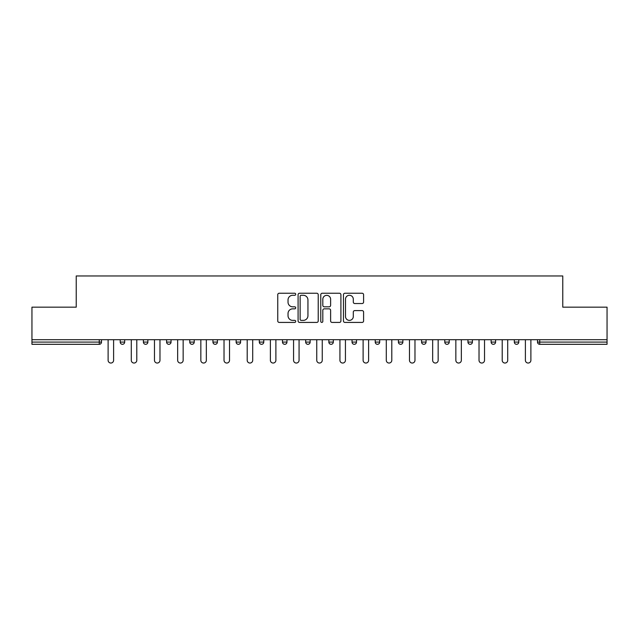 <?xml version="1.0" encoding="UTF-8"?>
<svg xmlns="http://www.w3.org/2000/svg" width="639" height="639" viewBox="0 0 639 639"><rect width="100%" height="100%" fill="white"/><g stroke="black" fill="none" stroke-linecap="round" stroke-linejoin="round"><path stroke-width="0.96" d="M295.721 294.267A1.022 1.022 0 0 0 294.707 293.245L279.203 293.245A1.462 1.462 0 0 0 277.749 294.707L277.749 320.962A1.462 1.462 0 0 0 279.203 322.423L294.707 322.423A1.022 1.022 0 0 0 295.721 321.401A1.022 1.022 0 0 0 294.707 320.379L292.694 320.379A4.665 4.665 0 0 1 288.029 315.714L288.029 313.525A4.665 4.665 0 0 1 292.694 308.853L294.707 308.853A1.022 1.022 0 0 0 295.721 307.838A1.022 1.022 0 0 0 294.707 306.816L292.694 306.816A4.665 4.665 0 0 1 288.029 302.143L288.029 299.955A4.665 4.665 0 0 1 292.694 295.29L294.707 295.29A1.022 1.022 0 0 0 295.721 294.267M362.129 303.533A1.462 1.462 0 0 0 363.591 302.071L363.591 294.707A1.462 1.462 0 0 0 362.129 293.245L344.916 293.245A1.462 1.462 0 0 0 343.455 294.707L343.455 320.962A1.462 1.462 0 0 0 344.916 322.423L362.129 322.423A1.462 1.462 0 0 0 363.591 320.962L363.591 312.064A1.462 1.462 0 0 0 362.129 310.61L354.765 310.61A1.462 1.462 0 0 0 353.303 312.064L353.303 316.481A3.906 3.906 0 0 1 349.405 320.379A3.906 3.906 0 0 1 345.499 316.481L345.499 299.196A3.906 3.906 0 0 1 349.405 295.29A3.906 3.906 0 0 1 353.303 299.196L353.303 302.071A1.462 1.462 0 0 0 354.765 303.533L362.129 303.533M31.95 339.708L31.95 307.167L76.233 307.167L76.233 275.96L562.767 275.96L562.767 307.167L607.05 307.167L607.05 339.708L31.95 339.708L31.95 342.089L99.269 342.089L99.269 339.708M318.222 294.707A1.462 1.462 0 0 0 316.768 293.245L299.555 293.245A1.462 1.462 0 0 0 298.093 294.707L298.093 320.962A1.462 1.462 0 0 0 299.555 322.423L316.768 322.423A1.462 1.462 0 0 0 318.222 320.962L318.222 294.707M322.232 293.245L339.445 293.245A1.462 1.462 0 0 1 340.906 294.707L340.906 320.962A1.462 1.462 0 0 1 339.445 322.423L332.08 322.423A1.462 1.462 0 0 1 330.619 320.962L330.619 310.314A1.462 1.462 0 0 0 329.165 308.853L324.277 308.853A1.462 1.462 0 0 0 322.815 310.314L322.815 321.401A1.022 1.022 0 0 1 321.8 322.423A1.022 1.022 0 0 1 320.778 321.401L320.778 294.707A1.462 1.462 0 0 1 322.232 293.245M99.269 344.317A2.229 2.229 0 0 0 101.497 342.089L99.269 342.089L99.269 344.317A2.229 2.229 0 0 0 101.497 342.089L101.497 339.708L101.497 342.089A2.229 2.229 0 0 1 99.269 344.317L31.95 344.317L31.95 342.089M607.05 339.708L607.05 344.317L539.731 344.317A2.229 2.229 0 0 1 537.503 342.089L537.503 339.708M120.22 339.708L120.22 342.089L120.22 339.708M122.448 344.317A2.229 2.229 0 0 1 120.22 342.089A2.229 2.229 0 0 0 122.448 344.317A2.229 2.229 0 0 0 124.677 342.089L124.677 339.708L124.677 342.089A2.229 2.229 0 0 1 122.448 344.317A2.229 2.229 0 0 1 120.22 342.089L124.677 342.089A2.229 2.229 0 0 1 122.448 344.317M143.4 339.708L143.4 342.089L143.4 339.708M147.865 339.708L147.865 342.089L147.865 339.708M166.587 339.708L166.587 342.089L166.587 339.708M171.044 339.708L171.044 342.089L171.044 339.708M189.767 339.708L189.767 342.089L189.767 339.708M194.224 339.708L194.224 342.089A2.229 2.229 0 0 1 191.996 344.317A2.229 2.229 0 0 1 189.767 342.089A2.229 2.229 0 0 0 191.996 344.317A2.229 2.229 0 0 0 194.224 342.089A2.229 2.229 0 0 1 191.996 344.317A2.229 2.229 0 0 1 189.767 342.089L194.224 342.089M212.947 342.089A2.229 2.229 0 0 0 215.183 344.317A2.229 2.229 0 0 0 217.412 342.089L217.412 339.708L217.412 342.089L212.947 342.089A2.229 2.229 0 0 0 215.183 344.317A2.229 2.229 0 0 1 212.947 342.089L212.947 339.708M236.134 339.708L236.134 342.089L236.134 339.708M240.591 339.708L240.591 342.089A2.229 2.229 0 0 1 238.363 344.317A2.229 2.229 0 0 1 236.134 342.089L240.591 342.089A2.229 2.229 0 0 1 238.363 344.317M259.314 339.708L259.314 342.089L259.314 339.708M263.771 339.708L263.771 342.089A2.229 2.229 0 0 1 261.543 344.317A2.229 2.229 0 0 1 259.314 342.089L263.771 342.089A2.229 2.229 0 0 1 261.543 344.317M286.959 339.708L286.959 342.089L282.494 342.089A2.229 2.229 0 0 0 284.73 344.317A2.229 2.229 0 0 1 282.494 342.089L282.494 339.708M310.139 339.708L310.139 342.089L305.682 342.089A2.229 2.229 0 0 0 307.91 344.317A2.229 2.229 0 0 1 305.682 342.089L305.682 339.708M328.861 339.708L328.861 342.089L328.861 339.708M333.318 339.708L333.318 342.089L333.318 339.708M352.041 339.708L352.041 342.089L352.041 339.708M356.506 339.708L356.506 342.089L356.506 339.708M375.229 339.708L375.229 342.089L375.229 339.708M379.686 339.708L379.686 342.089L379.686 339.708M398.409 339.708L398.409 342.089L398.409 339.708M402.866 339.708L402.866 342.089L402.866 339.708M426.053 339.708L426.053 342.089A2.229 2.229 0 0 1 423.817 344.317A2.229 2.229 0 0 1 421.588 342.089L421.588 339.708M449.233 339.708L449.233 342.089A2.229 2.229 0 0 1 447.004 344.317A2.229 2.229 0 0 1 444.776 342.089L444.776 339.708M472.413 339.708L472.413 342.089A2.229 2.229 0 0 1 470.184 344.317A2.229 2.229 0 0 1 467.956 342.089L467.956 339.708M495.6 339.708L495.6 342.089A2.229 2.229 0 0 1 493.364 344.317A2.229 2.229 0 0 1 491.135 342.089L491.135 339.708M516.552 344.317A2.229 2.229 0 0 0 518.78 342.089L518.78 339.708L518.78 342.089A2.229 2.229 0 0 1 516.552 344.317A2.229 2.229 0 0 1 514.323 342.089L514.323 339.708M145.636 344.317A2.229 2.229 0 0 1 143.4 342.089A2.229 2.229 0 0 0 145.636 344.317A2.229 2.229 0 0 0 147.865 342.089A2.229 2.229 0 0 1 145.636 344.317A2.229 2.229 0 0 1 143.4 342.089L147.865 342.089A2.229 2.229 0 0 1 145.636 344.317M168.816 344.317A2.229 2.229 0 0 1 166.587 342.089A2.229 2.229 0 0 0 168.816 344.317A2.229 2.229 0 0 0 171.044 342.089A2.229 2.229 0 0 1 168.816 344.317A2.229 2.229 0 0 1 166.587 342.089L171.044 342.089A2.229 2.229 0 0 1 168.816 344.317M284.73 344.317A2.229 2.229 0 0 0 286.959 342.089A2.229 2.229 0 0 1 284.73 344.317A2.229 2.229 0 0 1 282.494 342.089M307.91 344.317A2.229 2.229 0 0 0 310.139 342.089A2.229 2.229 0 0 1 307.91 344.317A2.229 2.229 0 0 1 305.682 342.089M331.09 344.317A2.229 2.229 0 0 1 328.861 342.089A2.229 2.229 0 0 0 331.09 344.317A2.229 2.229 0 0 0 333.318 342.089A2.229 2.229 0 0 1 331.09 344.317A2.229 2.229 0 0 1 328.861 342.089L333.318 342.089A2.229 2.229 0 0 1 331.09 344.317M354.27 344.317A2.229 2.229 0 0 1 352.041 342.089L356.506 342.089A2.229 2.229 0 0 1 354.27 344.317A2.229 2.229 0 0 0 356.506 342.089M377.457 344.317A2.229 2.229 0 0 1 375.229 342.089L379.686 342.089A2.229 2.229 0 0 1 377.457 344.317A2.229 2.229 0 0 0 379.686 342.089A2.229 2.229 0 0 1 377.457 344.317M400.637 344.317A2.229 2.229 0 0 1 398.409 342.089A2.229 2.229 0 0 0 400.637 344.317A2.229 2.229 0 0 0 402.866 342.089A2.229 2.229 0 0 1 400.637 344.317A2.229 2.229 0 0 1 398.409 342.089L402.866 342.089M301.161 295.29A1.022 1.022 0 0 0 300.138 296.312L300.138 319.356A1.022 1.022 0 0 0 301.161 320.379L303.269 320.379A4.665 4.665 0 0 0 307.942 315.714L307.942 299.955A4.665 4.665 0 0 0 303.269 295.29L301.161 295.29M330.619 299.268A3.906 3.906 0 0 0 326.721 295.362A3.906 3.906 0 0 0 322.815 299.268L322.815 305.354A1.462 1.462 0 0 0 324.277 306.816L329.165 306.816A1.462 1.462 0 0 0 330.619 305.354L330.619 299.268M108.111 339.708L108.111 360.292A2.748 2.748 0 0 0 110.859 363.04A2.748 2.748 0 0 0 113.606 360.292L113.606 339.708M131.291 339.708L131.291 360.292A2.748 2.748 0 0 0 134.038 363.04A2.748 2.748 0 0 0 136.794 360.292L136.794 339.708M154.478 339.708L154.478 360.292A2.748 2.748 0 0 0 157.226 363.04A2.748 2.748 0 0 0 159.974 360.292L159.974 339.708M177.658 339.708L177.658 360.292A2.748 2.748 0 0 0 180.406 363.04A2.748 2.748 0 0 0 183.153 360.292L183.153 339.708M200.838 339.708L200.838 360.292A2.748 2.748 0 0 0 203.585 363.04A2.748 2.748 0 0 0 206.341 360.292L206.341 339.708M224.025 339.708L224.025 360.292A2.748 2.748 0 0 0 226.773 363.04A2.748 2.748 0 0 0 229.521 360.292L229.521 339.708M247.205 339.708L247.205 360.292A2.748 2.748 0 0 0 249.953 363.04A2.748 2.748 0 0 0 252.701 360.292L252.701 339.708M270.385 339.708L270.385 360.292A2.748 2.748 0 0 0 273.133 363.04A2.748 2.748 0 0 0 275.888 360.292L275.888 339.708M293.565 339.708L293.565 360.292A2.748 2.748 0 0 0 296.32 363.04A2.748 2.748 0 0 0 299.068 360.292L299.068 339.708M316.752 339.708L316.752 360.292A2.748 2.748 0 0 0 319.5 363.04A2.748 2.748 0 0 0 322.248 360.292L322.248 339.708M339.932 339.708L339.932 360.292A2.748 2.748 0 0 0 342.68 363.04A2.748 2.748 0 0 0 345.435 360.292L345.435 339.708M363.112 339.708L363.112 360.292A2.748 2.748 0 0 0 365.867 363.04A2.748 2.748 0 0 0 368.615 360.292L368.615 339.708M386.299 339.708L386.299 360.292A2.748 2.748 0 0 0 389.047 363.04A2.748 2.748 0 0 0 391.795 360.292L391.795 339.708M409.479 339.708L409.479 360.292A2.748 2.748 0 0 0 412.227 363.04A2.748 2.748 0 0 0 414.975 360.292L414.975 339.708M432.659 339.708L432.659 360.292A2.748 2.748 0 0 0 435.415 363.04A2.748 2.748 0 0 0 438.162 360.292L438.162 339.708M455.847 339.708L455.847 360.292A2.748 2.748 0 0 0 458.594 363.04A2.748 2.748 0 0 0 461.342 360.292L461.342 339.708M479.026 339.708L479.026 360.292A2.748 2.748 0 0 0 481.774 363.04A2.748 2.748 0 0 0 484.522 360.292L484.522 339.708M502.206 339.708L502.206 360.292A2.748 2.748 0 0 0 504.962 363.04A2.748 2.748 0 0 0 507.709 360.292L507.709 339.708M525.394 339.708L525.394 360.292A2.748 2.748 0 0 0 528.141 363.04A2.748 2.748 0 0 0 530.889 360.292L530.889 339.708M539.731 339.708L539.731 342.089L607.05 342.089M537.503 342.089L539.731 342.089L539.731 344.317M215.183 344.317A2.229 2.229 0 0 0 217.412 342.089M423.817 344.317A2.229 2.229 0 0 0 426.053 342.089L421.588 342.089M447.004 344.317A2.229 2.229 0 0 0 449.233 342.089L444.776 342.089M470.184 344.317A2.229 2.229 0 0 0 472.413 342.089L467.956 342.089M493.364 344.317A2.229 2.229 0 0 0 495.6 342.089L491.135 342.089M518.78 342.089L514.323 342.089"/></g></svg>
